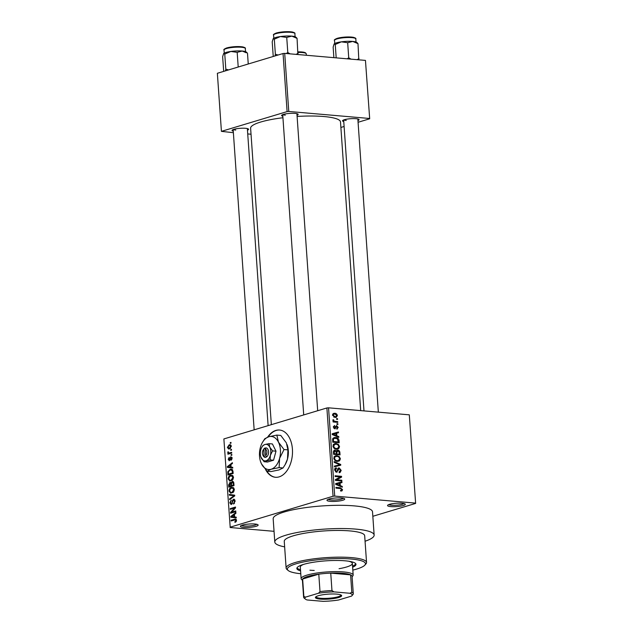 <?xml version="1.0" encoding="UTF-8"?>
<svg xmlns="http://www.w3.org/2000/svg" width="633" height="633" viewBox="0 0 633 633"><rect width="100%" height="100%" fill="white"/><g stroke="black" fill="none" stroke-linecap="round" stroke-linejoin="round"><path stroke-width="0.95" d="M390.822 506.606A8.894 1.677 -4 0 1 387.689 505.213A8.894 1.677 -4 0 1 402.01 503.243A8.894 1.677 -4 0 1 405.096 503.995A8.894 1.677 -4 0 1 401.037 506.052A8.894 1.677 -4 0 1 390.822 506.606M388.812 504.572A7.707 1.456 176 0 0 391.487 505.221A7.707 1.456 176 0 0 403.901 503.52M243.673 527.384A8.894 1.677 -4 0 1 240.548 525.983A8.894 1.677 -4 0 1 254.87 524.013A8.894 1.677 -4 0 1 257.955 524.765A8.894 1.677 -4 0 1 253.888 526.822A8.894 1.677 -4 0 1 243.673 527.384M241.671 525.343A7.707 1.456 176 0 0 244.338 525.999A7.707 1.456 176 0 0 256.753 524.29M330.252 501.344A8.894 1.677 -4 0 1 327.126 499.943A8.894 1.677 -4 0 1 341.448 497.973A8.894 1.677 -4 0 1 344.534 498.725A8.894 1.677 -4 0 1 340.467 500.79A8.894 1.677 -4 0 1 330.252 501.344M328.25 499.302A7.707 1.456 176 0 0 330.917 499.959A7.707 1.456 176 0 0 343.331 498.25M265.71 469.797A23.714 14.931 -85 0 0 275.434 477.274A23.714 14.931 -85 0 0 292.422 449.161A23.714 14.931 -85 0 0 279.549 430.029A23.714 14.931 -85 0 0 267.64 437.126M279.731 430.044A23.714 14.931 -85 0 0 268.155 436.952M343.759 121.568A8.3 1.567 -4 0 1 342.659 120.531A8.3 1.567 -4 0 1 356.023 118.695A8.3 1.567 -4 0 1 358.903 119.392A8.3 1.567 -4 0 1 357.954 120.571M343.83 119.89A7.113 1.345 176 0 0 346.243 120.452M282.832 116.266A8.3 1.567 -4 0 1 281.725 115.23A8.3 1.567 -4 0 1 295.097 113.394A8.3 1.567 -4 0 1 297.977 114.098A8.3 1.567 -4 0 1 297.027 115.277M282.896 114.589A7.113 1.345 176 0 0 285.309 115.151M233.268 131.173A8.3 1.567 -4 0 1 232.169 130.137A8.3 1.567 -4 0 1 245.533 128.301A8.3 1.567 -4 0 1 248.413 129.005A8.3 1.567 -4 0 1 247.463 130.184M233.34 129.496A7.113 1.345 176 0 0 235.753 130.058M365.067 541.239A49.793 9.408 176 0 0 374.143 535.067A49.793 9.408 176 0 0 355.817 529.117A49.793 9.408 176 0 0 302.835 531.514A49.793 9.408 176 0 0 274.793 542.014A49.793 9.408 176 0 0 284.644 546.865M374.143 535.067L372.521 511.836A49.793 9.408 176 0 0 354.195 505.886A49.793 9.408 176 0 0 301.213 508.283A49.793 9.408 176 0 0 273.171 518.783L274.793 542.014M360.691 410.611L340.499 121.924A45.054 8.514 176 0 0 323.922 116.535A45.054 8.514 176 0 0 297.106 116.44M415.636 503.417L409.298 414.837L415.636 503.417L372.829 516.291M231.322 446.249L229.494 448.9L228.632 449.011L227.382 447.428L229.17 444.793L230.072 444.667L231.322 446.249M231.678 452.334L231.725 453.078L227.927 454.217L227.872 453.481L228.481 453.299L227.745 452.619L227.904 451.851L228.917 453.022L231.678 452.334M229.415 460.674L228.212 459.329L229.178 457.295L228.758 459.139L229.288 459.954L230.792 456.702L232.145 458.118L231.053 460.286L231.599 458.229L230.942 457.406L229.083 460.713M232.034 457.469L230.942 457.406M229.17 459.969L230.111 460.025L229.17 459.969M232.999 471.284L233.15 473.452L227.927 475.027L227.801 471.759L230.167 469.282L231.338 469.132L232.999 471.284M230.539 482.512L229.787 482.441L230.934 482.916L232.153 481.515C233.134 481.238 233.696 481.832 233.838 483.303L234.004 485.598L228.774 487.165L228.616 484.87L230.19 482.401M233.142 481.602L232.675 481.452M234.669 495.172L234.724 495.892L229.652 499.651L229.597 498.891L234.091 495.758L229.336 495.196L229.281 494.42L234.669 495.172M234.091 495.758L233.245 495.686L234.091 495.758M235.769 510.934L235.824 511.678L230.602 513.244L230.547 512.461L234.519 508.077L230.325 509.343L230.277 508.6L235.5 507.033L235.555 507.824L231.591 512.192L235.769 510.934M236.212 521.568L234.978 522.391L234.859 521.671L235.887 520.445L235.436 519.772L231.14 520.959L231.085 520.215L235.539 519.02L236.497 520.302L236.212 521.568M409.298 414.837L328.543 407.818L334.715 496.09L333.053 496.232L326.881 407.961L223.876 438.938L230.222 527.518L274.049 531.324M333.053 496.232L230.056 527.21M236.204 517.129L236.259 517.905L230.879 517.232L230.823 516.449L235.88 512.524L235.935 513.292L234.424 514.407L234.598 516.963L236.204 517.129M231.377 504.493L229.803 502.824L231.203 500.125L230.412 502.618L231.346 503.749L231.86 503.362L232.311 500.727L233.474 499.231L235.152 501.075L233.561 504.058L234.534 501.194L233.537 499.967L230.926 504.548M234.938 500.03L233.537 499.967M232.184 503.876L231.1 503.781L232.216 503.828M234.321 499.302L233.909 499.176M233.672 491.849L230.768 493.265L228.98 491.089C229.178 488.961 230.008 487.742 231.464 487.434L233.395 487.608L234.345 489.483L233.672 491.849M232.825 479.711L229.914 481.127L228.133 478.944C228.331 476.823 229.162 475.605 230.618 475.296L232.548 475.462L233.49 477.337L232.825 479.711M232.722 467.296L232.778 468.072L227.389 467.391L227.342 466.616L232.398 462.683L232.453 463.459L230.934 464.567L231.116 467.122L232.722 467.296M231.82 454.447L231.876 455.19L231.124 455.412L231.077 454.676L231.82 454.447M231.464 449.383L231.52 450.118L230.776 450.348L230.721 449.604L231.464 449.383M230.982 442.412L231.029 443.147L230.285 443.377L230.238 442.633L230.982 442.412M337.508 418.674L337.563 419.41L336.645 419.331L336.59 418.595L337.508 418.674L336.614 418.943M337.864 423.738L337.919 424.482L337.001 424.403L336.946 423.659L337.864 423.738L336.97 424.007M338.766 436.588L338.821 437.363L332.238 434.555L332.183 433.779L338.441 431.975L338.497 432.75L336.621 433.225L336.803 435.781L338.766 436.588L337.729 436.897M338.695 448.694L336.542 449.232C334.73 449.232 333.536 448.188 332.958 446.083L334.612 443.638L336.06 443.527L338.418 444.461L339.549 446.661L338.695 448.694L336.851 449.248M339.541 460.84L337.389 461.378C335.577 461.378 334.382 460.326 333.813 458.229L335.458 455.784L336.914 455.665L339.272 456.599L340.404 458.806L339.541 460.84L337.698 461.394M339.074 471.909L340.451 470.264L339.248 468.673L336.534 472.218L334.628 469.955C334.643 468.531 335.229 467.842 336.392 467.898L336.527 468.649L335.379 470.002L336.511 471.474L337.144 471.3L337.737 468.918L339.185 467.929L341.211 470.398L340.016 472.582L339.209 472.661L339.074 471.909L339.612 471.838L339.09 471.996M339.248 468.673L337.69 469.069M337.104 472.163L336.534 472.218M335.704 467.977L335.166 468.27M336.527 468.649L334.683 469.124M335.482 471.783L337.144 471.3M338.6 467.985L338.133 468.246M342.247 486.421L342.303 487.196L335.719 484.387L335.664 483.612L341.923 481.816L341.978 482.583L340.103 483.058L340.285 485.614L342.247 486.421L341.211 486.737M415.47 503.108L334.715 496.09M341.116 491.058L342.184 490.741L340.665 491.042L340.53 490.298L341.804 489.523L341.258 488.684L335.981 488.114L335.933 487.378L340.293 487.758L342.556 489.618L341.733 490.971M341.812 480.233L341.867 480.969L335.443 480.407L335.387 479.624L340.317 476.95L335.174 476.507L335.118 475.763L341.543 476.325L341.598 477.116L336.677 479.782L341.812 480.233L339.921 480.803M340.712 464.464L340.76 465.184L334.493 466.814L334.438 466.054L339.992 464.804L334.184 462.351L334.129 461.584L340.712 464.464L339.81 464.733M339.881 452.603L340.04 454.89L333.623 454.328L333.456 452.033L334.928 450.142L336.337 451.06L337.84 450.182C339.051 450.3 339.731 451.107 339.881 452.603L339.153 452.817M334.39 450.19L333.931 450.443M337.144 450.245L336.629 450.546M339.043 440.584L339.193 442.744L332.768 442.19L332.665 438.962L334.042 437.617L335.601 437.498C337.413 437.466 338.56 438.495 339.043 440.584L338.315 440.797M336.693 428.359L337.531 427.33L336.74 426.27L334.817 428.826L333.369 427.046L334.588 425.447L334.034 427.077L334.675 428.082L336.574 425.518L338.204 427.433L336.827 429.111L336.701 428.399M337.294 429.024L336.827 429.111M336.74 426.27L335.316 426.721M335.229 428.794L334.817 428.826M334.722 426.199L333.377 426.563M334.825 428.066L333.868 428.351L335.039 427.876M337.721 421.633L337.769 422.369L333.1 421.966L333.045 421.222L333.789 421.285L332.903 420.336L333.1 419.655L334.335 421.198L337.721 421.633L335.822 422.203M337.373 415.565L336.25 417.329L335.102 417.416L332.539 415.145L333.67 413.381L334.762 413.294C336.091 413.262 336.962 414.022 337.373 415.565L336.701 415.77M365.455 60.404L369.688 118.782L365.455 60.404L284.708 53.386L288.767 111.455L287.105 111.598L283.046 53.528L217.364 73.286L221.423 131.355L233.379 132.685M287.105 111.598L221.423 131.355M251.032 134.22L247.725 133.935M369.688 118.782L358.072 122.272M344.107 126.473L340.886 127.447M369.522 118.474L288.767 111.455M282.935 117.73A45.054 8.514 176 0 0 250.613 128.214L271.343 424.664M283.046 53.528L284.708 53.386M326.881 407.961L328.543 407.818M341.765 489.855L342.556 489.618M335.672 483.652L341.923 481.816M338.94 482.71L338.987 483.351M339.375 483.28L340.103 483.058M339.296 485.915L340.285 485.614M337.603 484.451L339.517 485.305L339.375 483.248L336.36 484.008L337.603 484.451L336.582 484.759M338.544 485.598L339.517 485.305M335.712 484.198L336.36 484.008M339.644 476.894L341.543 476.325M338.6 477.883L341.598 477.116M338.615 478.018L335.395 479.759M335.427 480.154L336.677 479.782M340.451 470.628L341.211 470.398M334.659 470.216L335.379 470.002M337.737 465.477L337.769 465.959M334.453 466.26L339.992 464.804M334.39 456.425L336.914 455.665M334.24 456.599L334.928 456.757M338.457 456.844L339.272 456.599M339.652 459.028L340.404 458.806M337.223 460.919L336.978 461.322M334.556 458.284C335.015 459.898 335.941 460.682 337.349 460.634L338.449 460.547L339.652 458.743C339.209 457.168 338.307 456.385 336.946 456.401L335.514 456.591L333.836 458.506M335.957 461.053L337.349 460.634M333.987 457.05L335.783 456.496L333.995 457.034M335.791 451.218L336.337 451.06M333.591 453.877L336.234 453.821L336.028 451.653L335.086 450.894L333.472 451.289M334.343 454.391L336.234 453.821M335.086 450.894L334.232 452.373L334.319 453.655M335.094 454.462L339.241 454.083L338.995 451.748L337.895 450.925L335.925 451.424M337.349 454.652L339.241 454.083M336.155 452.65L336.883 452.429L336.985 453.893M337.895 450.925L336.883 452.429M333.536 444.279L336.06 443.527M333.393 444.461L334.074 444.611M337.611 444.706L338.418 444.461M338.805 446.882L339.549 446.661M336.376 448.773L336.131 449.185M333.71 446.146C334.169 447.753 335.094 448.536 336.495 448.496L337.603 448.409L338.797 446.597C338.354 445.023 337.452 444.247 336.091 444.263L334.667 444.445L333.71 446.146L332.99 446.36M335.11 448.916L336.495 448.496M333.14 444.904L334.936 444.358L333.148 444.896M332.982 438.289L335.601 437.498M332.879 438.432L333.575 438.566M333.472 441.517L338.394 441.945L337.231 438.669L334.366 438.329L333.433 439.16L333.472 441.517L332.736 441.731M336.495 442.514L338.394 441.945M332.649 440.426L333.377 440.204M332.61 439.413L333.433 439.16M332.183 433.819L338.441 431.975M335.458 432.877L335.498 433.51M335.894 433.447L336.621 433.225M335.806 436.082L336.803 435.781M334.113 434.618L336.028 435.464L335.886 433.407L332.871 434.167L334.113 434.618L333.093 434.918M335.063 435.757L336.028 435.464M332.222 434.365L332.871 434.167M337.531 427.639L338.204 427.433M333.393 427.275L334.034 427.077M333.069 421.507L333.789 421.285M332.903 420.185L333.781 419.924M333.005 420.668L333.741 420.447M333.069 421.578L334.335 421.198M333.401 421.989L335.292 421.42M332.934 413.84L334.762 413.294M333.203 415.224L335.047 416.672L335.933 416.617L336.709 415.485L334.865 414.037L333.971 414.093L332.57 415.414M333.781 417.06L335.047 416.672M236.046 521.774L234.859 521.671M236.505 520.5L235.887 520.445M236.425 519.859L235.436 519.772M233.031 520.381L231.085 520.215M236.251 517.762L230.879 517.232M234.55 517.549L234.503 516.939M231.551 516.512L230.823 516.449M232.406 516.663L233.973 516.892L233.83 514.835L231.393 516.623L233.15 516.773M234.598 516.947L233.973 516.892M234.455 514.89L233.83 514.835M232.62 512.643L230.547 512.461M235.262 508.149L234.519 508.077M232.224 508.774L230.277 508.6M233.537 512.366L231.591 512.192M234.503 503.433L233.442 503.338M235.159 501.249L234.534 501.194M230.436 502.879L229.803 502.824M232.422 503.409L231.86 503.362M232.881 500.774L232.311 500.727M230.57 498.97L229.597 498.891M234.708 495.726L229.336 495.196M233.007 495.512L232.968 494.935M229.621 491.145L228.98 491.089M233.395 487.6L231.464 487.434M229.589 490.899L230.887 492.514L231.884 492.379L233.735 489.673L232.414 488.059L231.504 488.178L230.341 488.85L229.589 490.899M233.094 492.482L231.884 492.379M234.352 489.728L233.735 489.673M229.241 484.925L228.616 484.87M231.496 482.963L230.934 482.916M229.336 486.247L230.895 485.772L230.697 483.628L229.921 483.153L229.336 486.247L231.282 486.413M232.841 485.946L230.895 485.772M231.385 483.691L229.921 483.153M231.504 485.59L233.34 485.044L233.11 482.726L232.208 482.259L231.401 484.134L231.504 485.59L233.45 485.764M233.965 485.092L233.34 485.044M233.783 482.789L232.208 482.259M233.854 483.525L233.229 483.477M228.766 479.007L228.133 478.944M232.54 475.462L230.618 475.296M228.742 478.762L230.04 480.368L231.037 480.233L232.881 477.527L231.567 475.921L230.657 476.04L229.494 476.704L228.742 478.762M232.248 480.336L231.037 480.233M233.506 477.583L232.881 477.527M228.402 471.807L227.801 471.759M232.271 469.472L230.167 469.282M230.436 474.275L228.489 474.101L232.493 472.898L232.398 471.569L231.243 469.9L232.722 470.026M233.118 472.954L232.493 472.898M232.73 470.042L230.206 470.026L228.426 471.712L228.489 474.101M233.023 471.625L232.398 471.569M232.762 467.922L227.389 467.391M231.061 467.708L231.021 467.107M228.07 466.679L227.342 466.616M228.917 466.83L230.491 467.059L230.341 465.002L227.904 466.782L229.668 466.94M231.116 467.114L230.491 467.059M230.974 465.057L230.341 465.002M231.805 459.645L230.934 459.566M232.153 458.276L231.599 458.229M228.782 459.376L228.212 459.329M230.238 459.677L229.581 459.621M231.844 454.739L231.077 454.676M229.819 453.647L227.872 453.481M230.428 453.465L228.481 453.299M228.481 452.682L227.745 452.619M228.458 451.907L227.904 451.851M231.227 453.228L228.917 453.022M231.654 453.101L229.708 452.927M231.488 449.675L230.721 449.604M227.951 447.476L227.382 447.428M230.729 444.928L229.17 444.793M227.927 447.286L229.439 448.156L230.776 446.392L229.257 445.521L227.927 447.286M230.467 448.393L228.766 448.243L230.61 448.259M231.164 445.537L229.257 445.521M231.322 446.439L230.776 446.392M230.998 442.704L230.238 442.633M266.628 470.794A23.714 14.931 -85 0 0 275.624 477.29M352.621 567.247A29.64 5.602 176 0 0 355.983 564.351A29.64 5.602 176 0 0 345.08 560.806A29.64 5.602 176 0 0 313.541 562.231A29.64 5.602 176 0 0 296.853 568.481A29.64 5.602 176 0 0 300.58 570.887M352.541 566.092A29.64 5.602 176 0 0 355.786 563.781M352.826 570.096A39.127 7.39 176 0 0 364.822 565.158A39.127 7.39 176 0 0 351.046 559.01A39.127 7.39 176 0 0 306.103 561.463A39.127 7.39 176 0 0 288.213 570.515A39.127 7.39 176 0 0 300.786 573.727M288.213 570.515L286.978 569.478A40.314 7.612 -4 0 1 286.124 568.07A40.314 7.612 -4 0 1 308.825 559.564A40.314 7.612 -4 0 1 351.711 557.626A40.314 7.612 -4 0 1 366.547 562.444A40.314 7.612 -4 0 1 365.898 563.956L364.822 565.158M366.547 562.444L364.679 535.732A40.314 7.612 176 0 0 349.843 530.913A40.314 7.612 176 0 0 306.958 532.851A40.314 7.612 176 0 0 284.257 541.357L286.124 568.07M348.728 561.226A26.088 4.929 -4 0 1 352.359 563.433A26.088 4.929 -4 0 1 339.059 568.703M314.221 570.444A26.088 4.929 -4 0 1 309.917 570.191M302.424 580.224L301.68 579.599A26.088 4.929 -4 0 1 301.126 578.689L300.319 567.073A26.088 4.929 -4 0 1 303.603 564.383M296.972 567.888A29.64 5.602 176 0 0 300.501 569.724M358.816 59.826L357.985 43.622L356.806 43.186M359.038 58.703L356.917 59.66M351.014 59.146L348.728 57.809L347.675 42.727L352.708 41.422L357.985 43.622M348.728 57.809L347.137 58.814M336.186 57.856L335.253 44.46L341.337 41.841L347.675 42.727M333.876 57.658L333.14 47.095L334.113 43.986A11.544 2.184 176 0 0 334.105 43.986L334.113 43.986A11.544 2.184 176 0 1 341.337 41.841A11.544 2.184 176 0 1 352.708 41.422A11.544 2.184 176 0 1 356.711 42.403L357.566 43.115M334.074 44.033L335.253 44.46M318.344 595.724A13.158 2.485 -4 0 1 331.629 593.983A13.158 2.485 -4 0 1 341.377 595.234A13.158 2.485 -4 0 1 338.718 597.497A13.158 2.485 -4 0 1 323.036 599.245A13.158 2.485 -4 0 1 315.614 597.038A13.158 2.485 -4 0 1 318.344 595.724M316.073 596.666A12.446 2.35 176 0 0 316.065 596.784A12.446 2.35 176 0 0 324.397 598.414A12.446 2.35 176 0 0 338.117 596.753A12.446 2.35 176 0 0 340.902 595.052A12.446 2.35 176 0 0 340.878 594.933M349.962 593.271L351.806 592.274A24.901 4.7 -4 0 1 353.285 593.714L352.067 576.291A24.901 4.7 176 0 0 350.595 574.851L330.743 573.126A24.901 4.7 176 0 0 318.787 574.163A24.901 4.7 176 0 0 307.962 576.354A24.901 4.7 176 0 0 302.637 579.021A24.901 4.7 176 0 0 302.392 579.765L303.611 597.188A24.901 4.7 -4 0 1 303.856 596.444L305.51 597.133A23.714 4.478 176 0 0 305.375 599.095A23.714 4.478 176 0 0 307.092 599.957L323.099 601.35A23.714 4.478 176 0 0 338.544 600.005L351.552 596.096A23.714 4.478 176 0 0 351.806 595.851A23.714 4.478 176 0 0 349.962 593.271L333.963 591.879A23.714 4.478 176 0 0 318.518 593.224L305.51 597.133M301.126 578.689A26.088 4.929 -4 0 1 306.965 575.112A26.088 4.929 -4 0 1 335.704 571.631A26.088 4.929 -4 0 1 353.167 575.049A26.088 4.929 -4 0 1 352.747 576.03L352.098 576.75M318.518 593.224L320.005 591.586L318.787 574.163L302.637 579.021L303.856 596.444M351.806 592.274L350.595 574.851A24.901 4.7 176 0 0 330.743 573.126L331.961 590.549L333.963 591.879M353.285 593.714A24.901 4.7 -4 0 1 353.04 594.458L351.806 595.851M320.005 591.586A24.901 4.7 -4 0 1 331.961 590.549M305.375 599.095L304.141 598.058A24.901 4.7 -4 0 1 303.611 597.188M278.085 55.024L275.371 54.248L275.007 55.941M297.882 54.533L297.059 38.32L295.88 37.893M298.111 53.409L295.983 54.367M290.08 53.852L287.793 52.515L286.741 37.426L291.773 36.128L297.059 38.32M287.793 52.515L286.203 53.512M275.371 54.248L274.318 39.167L280.411 36.548L286.741 37.426M273.234 56.479L272.214 41.794L273.179 38.684A11.544 2.184 176 0 0 273.179 38.692L273.179 38.684A11.544 2.184 176 0 1 280.411 36.548A11.544 2.184 176 0 1 291.773 36.128A11.544 2.184 176 0 1 295.777 37.102L296.632 37.822M273.139 38.732L274.318 39.167M247.076 52.721L246.221 52.009A11.544 2.184 176 0 0 242.217 51.028A11.544 2.184 -4 0 0 230.847 51.455A11.544 2.184 176 0 0 226.021 52.436A11.544 2.184 176 0 0 223.623 53.591A11.544 2.184 176 0 0 223.615 53.591L224.762 54.066L230.847 51.455L237.185 52.333L242.217 51.028L246.316 52.8M238.206 67.011L237.185 52.333M228.521 69.923L225.815 69.155L224.762 54.066M225.815 69.155L225.451 70.849M223.678 71.387L222.65 56.701L223.584 53.639M248.247 63.996L247.495 53.227M263.668 449.47L264.127 456.045L265.14 457.485L266.62 456.884A4.74 2.983 -85 0 0 268.55 451.717A4.74 2.983 -85 0 0 265.995 447.887L264.491 448.188L263.668 449.47A3.561 2.239 -85 0 0 263.019 450.3A3.561 2.239 -85 0 0 262.655 454.454A3.561 2.239 -85 0 0 264.127 456.045M264.499 448.338A4.74 2.983 -85 0 0 263.391 449.636L263.019 450.3M262.655 454.454L262.909 455.174A4.74 2.983 -85 0 0 265.132 457.335M272.586 450.886L269.8 447.191A8.3 5.222 -85 0 0 264.99 444.485A8.3 5.222 -85 0 0 261.761 447.404A8.3 5.222 -85 0 0 260.756 449.905A8.3 5.222 -85 0 0 260.923 457.089L264.111 461.734L270.141 459.922L270.37 455.317L272.586 450.886L275.996 451.179L272.412 443.955L269.001 443.662L264.99 444.485L262.972 445.474L261.84 447.278M270.141 459.922L273.551 460.215L275.996 451.179M260.923 457.089A8.3 5.222 -85 0 0 261.318 458.039A8.3 5.222 -85 0 0 266.129 460.745A8.3 5.222 -85 0 0 270.37 455.317A8.3 5.222 -85 0 0 269.8 447.191L269.001 443.662M264.111 461.734L267.522 462.035L273.551 460.215M260.685 461.948L261.484 463.847A16.6 10.452 -85 0 0 271.106 469.259A16.6 10.452 -85 0 0 279.588 458.403A16.6 10.452 -85 0 0 278.449 442.143A16.6 10.452 -85 0 0 268.827 436.738A16.6 10.452 -85 0 0 262.371 442.578A16.6 10.452 -85 0 0 260.345 447.586A16.6 10.452 -85 0 0 260.685 461.948A16.6 10.452 -85 0 0 261.484 463.847L267.055 471.245L270.971 471.585L278.995 469.939L283.038 467.953L279.121 467.613L279.588 458.403L284.019 449.541L287.936 449.881L287.477 459.091L285.119 464.693L283.038 467.953M284.019 449.541L278.449 442.143L276.85 435.093L280.767 435.433L286.338 442.831L287.936 449.881M276.85 435.093L268.827 436.738L264.784 438.724L262.371 442.578M267.055 471.245L271.106 469.259L279.121 467.613M285.119 464.693L285.451 464.1A16.6 10.452 -85 0 0 287.477 459.091A16.6 10.452 -85 0 0 287.137 444.73A16.6 10.452 -85 0 0 287.097 444.603M266.62 456.884L265.623 455.594L265.164 449.026L265.995 447.887M265.623 455.594A3.561 2.239 -85 0 0 266.881 451.859A3.561 2.239 -85 0 0 265.164 449.026M265.694 448.299L264.491 448.188M338.394 488.328L340.293 487.758M337.413 470.635L338.164 470.406M336.012 465.904L338.995 465.002M333.496 452.587L334.232 452.373M335.174 427.41L336.123 427.125M236.125 519.282L234.637 519.147M232.675 502.135L232.129 502.088M234.075 496.367L233.284 496.296M231.425 484.443L230.8 484.387M228.41 473.009L227.785 472.954M230.412 458.775L229.739 458.711M336.906 38.945A10.674 2.018 176 0 0 334.517 40.401C333.844 40.045 334.754 39.349 337.254 38.312C342.659 36.983 347.976 36.643 353.214 37.292C355.39 37.893 356.252 38.439 355.809 38.914A10.674 2.018 176 0 0 348.664 37.513A10.674 2.018 176 0 0 336.906 38.945M337.405 38.297A9.962 1.883 -4 0 1 348.316 36.959A9.962 1.883 -4 0 1 355.05 38.241M305.486 53.148A9.962 1.883 -4 0 0 298.001 51.874L303.65 52.191L305.399 52.721L306.253 53.821A10.674 2.018 176 0 0 298.04 52.436M275.972 33.644A10.674 2.018 176 0 0 273.591 35.108C272.918 34.744 273.828 34.047 276.32 33.011C281.725 31.682 287.05 31.341 292.288 31.99C294.456 32.6 295.326 33.138 294.883 33.62A10.674 2.018 176 0 0 287.73 32.22A10.674 2.018 176 0 0 275.972 33.644M276.479 32.995A9.962 1.883 -4 0 1 287.39 31.666A9.962 1.883 -4 0 1 294.116 32.948M224.035 50.015C223.354 49.651 224.264 48.955 226.764 47.918C232.161 46.589 237.478 46.249 242.716 46.897C244.9 47.507 245.77 48.045 245.319 48.527A10.674 2.018 176 0 0 238.174 47.127A10.674 2.018 176 0 0 226.416 48.551A10.674 2.018 176 0 0 224.035 50.015L224.248 53.132M226.915 47.902A9.962 1.883 -4 0 1 237.826 46.573A9.962 1.883 -4 0 1 244.56 47.847M341.329 490.243L340.562 490.472M336.898 471.443L335.561 471.846M338.449 460.547L336.345 461.188M337.603 448.409L335.49 449.042M334.366 438.329L332.697 438.827M336.534 426.286L335.34 426.642M333.971 414.093L332.586 414.512M335.933 416.617L334.05 417.179M230.887 492.514L232.841 492.68M232.414 488.059L233.965 488.193M230.206 483.121L231.425 483.224M232.533 482.211L233.672 482.314M230.04 480.368L231.987 480.542M231.567 475.921L233.118 476.056M334.517 40.401L334.738 43.527M355.809 38.914L356.031 42.039M378.344 412.146L357.843 118.964M363.991 410.904L343.648 119.953M282.722 114.66L303.713 414.931M296.909 113.663L317.687 410.73M254.157 429.839L233.158 129.559M268.123 425.637L247.353 128.57M353.167 575.049L352.359 563.433M306.253 53.821L306.348 55.269M273.591 35.108L273.804 38.225M294.883 33.62L295.097 36.738M245.319 48.527L245.541 51.645"/></g></svg>
